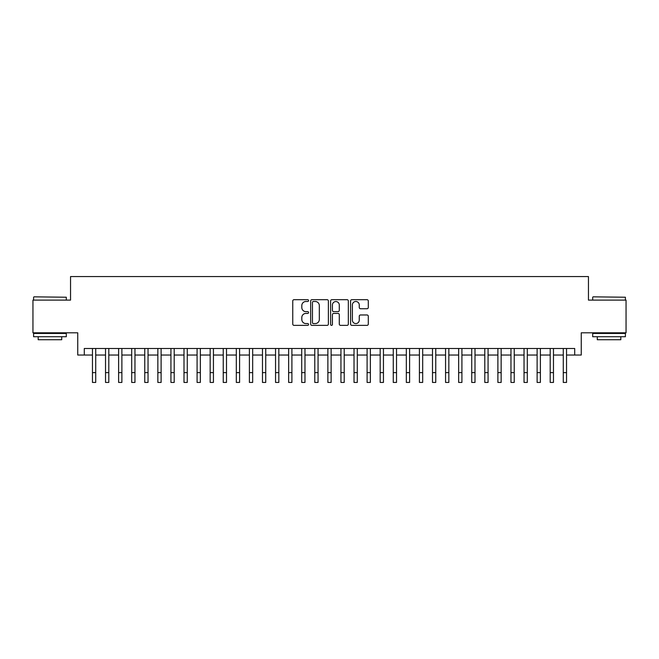 <?xml version="1.0" encoding="UTF-8"?>
<svg xmlns="http://www.w3.org/2000/svg" width="659" height="659" viewBox="0 0 659 659"><rect width="100%" height="100%" fill="white"/><g stroke="black" fill="none" stroke-linecap="round" stroke-linejoin="round"><path stroke-width="0.99" d="M308.577 300.595A0.898 0.898 0 0 0 307.679 299.697L294.038 299.697A1.285 1.285 0 0 0 292.753 300.974L292.753 324.088A1.285 1.285 0 0 0 294.038 325.365L307.679 325.365A0.898 0.898 0 0 0 308.577 324.467A0.898 0.898 0 0 0 307.679 323.569L305.908 323.569A4.111 4.111 0 0 1 301.806 319.467L301.806 317.539A4.111 4.111 0 0 1 305.908 313.429L307.679 313.429A0.898 0.898 0 0 0 308.577 312.531A0.898 0.898 0 0 0 307.679 311.633L305.908 311.633A4.111 4.111 0 0 1 301.806 307.522L301.806 305.595A4.111 4.111 0 0 1 305.908 301.493L307.679 301.493A0.898 0.898 0 0 0 308.577 300.595M367.014 308.742A1.285 1.285 0 0 0 368.299 307.456L368.299 300.974A1.285 1.285 0 0 0 367.014 299.697L351.865 299.697A1.285 1.285 0 0 0 350.588 300.974L350.588 324.088A1.285 1.285 0 0 0 351.865 325.365L367.014 325.365A1.285 1.285 0 0 0 368.299 324.088L368.299 316.254A1.285 1.285 0 0 0 367.014 314.969L360.531 314.969A1.285 1.285 0 0 0 359.254 316.254L359.254 320.134A3.435 3.435 0 0 1 355.819 323.569A3.435 3.435 0 0 1 352.384 320.134L352.384 304.928A3.435 3.435 0 0 1 355.819 301.493A3.435 3.435 0 0 1 359.254 304.928L359.254 307.456A1.285 1.285 0 0 0 360.531 308.742L367.014 308.742M84.286 355.036L84.286 348.496L574.714 348.496L574.714 355.036L581.254 355.036L581.254 332.803L626.05 332.803L626.05 300.109L588.454 300.109L588.454 276.566L70.546 276.566L70.546 300.109L32.95 300.109L32.95 332.803L77.746 332.803L77.746 355.036L92.458 355.036M328.38 300.974A1.285 1.285 0 0 0 327.095 299.697L311.946 299.697A1.285 1.285 0 0 0 310.661 300.974L310.661 324.088A1.285 1.285 0 0 0 311.946 325.365L327.095 325.365A1.285 1.285 0 0 0 328.38 324.088L328.38 300.974M331.905 299.697L347.054 299.697A1.285 1.285 0 0 1 348.339 300.974L348.339 324.088A1.285 1.285 0 0 1 347.054 325.365L340.571 325.365A1.285 1.285 0 0 1 339.286 324.088L339.286 314.714A1.285 1.285 0 0 0 338.001 313.429L333.701 313.429A1.285 1.285 0 0 0 332.424 314.714L332.424 324.467A0.898 0.898 0 0 1 331.518 325.365A0.898 0.898 0 0 1 330.62 324.467L330.62 300.974A1.285 1.285 0 0 1 331.905 299.697M95.728 355.036L105.531 355.036M108.801 355.036L118.612 355.036M121.882 355.036L131.693 355.036M134.963 355.036L144.766 355.036M148.036 355.036L157.847 355.036M161.117 355.036L170.928 355.036M174.198 355.036L184.001 355.036M187.271 355.036L197.082 355.036M200.352 355.036L210.163 355.036M213.434 355.036L223.236 355.036M226.507 355.036L236.317 355.036M239.588 355.036L249.399 355.036M252.669 355.036L262.471 355.036M265.742 355.036L275.553 355.036M278.823 355.036L288.634 355.036M291.904 355.036L301.707 355.036M304.977 355.036L314.788 355.036M318.058 355.036L327.869 355.036M331.131 355.036L340.942 355.036M344.212 355.036L354.023 355.036M357.293 355.036L367.096 355.036M370.366 355.036L380.177 355.036M383.447 355.036L393.258 355.036M396.529 355.036L406.331 355.036M409.601 355.036L419.412 355.036M422.683 355.036L432.493 355.036M435.764 355.036L445.566 355.036M448.837 355.036L458.648 355.036M461.918 355.036L471.729 355.036M474.999 355.036L484.802 355.036M488.072 355.036L497.883 355.036M501.153 355.036L510.964 355.036M514.234 355.036L524.037 355.036M527.307 355.036L537.118 355.036M540.388 355.036L550.199 355.036M553.469 355.036L563.272 355.036M566.542 355.036L574.714 355.036M313.354 301.493A0.898 0.898 0 0 0 312.457 302.39L312.457 322.671A0.898 0.898 0 0 0 313.354 323.569L315.216 323.569A4.111 4.111 0 0 0 319.327 319.467L319.327 305.595A4.111 4.111 0 0 0 315.216 301.493L313.354 301.493M339.286 304.985A3.435 3.435 0 0 0 335.851 301.558A3.435 3.435 0 0 0 332.424 304.985L332.424 310.348A1.285 1.285 0 0 0 333.701 311.633L338.001 311.633A1.285 1.285 0 0 0 339.286 310.348L339.286 304.985M92.458 372.623L95.728 372.623L95.728 382.434L92.458 382.434L92.458 348.496M95.728 372.623L95.728 348.496M33.996 296.838L66.304 297.225L33.996 296.838M49.952 336.724L33.601 336.724L33.601 333.454L66.304 333.454L66.304 336.724L49.952 336.724M61.724 336.724L61.724 339.731L38.181 339.731L38.181 336.724M593.092 296.838L625.399 297.225L593.092 296.838M609.048 336.724L592.696 336.724L592.696 333.454L625.399 333.454L625.399 336.724L609.048 336.724M620.819 336.724L620.819 339.731L597.276 339.731L597.276 336.724M105.531 372.623L108.801 372.623L108.801 382.434L105.531 382.434L105.531 348.496M108.801 372.623L108.801 348.496M118.612 372.623L121.882 372.623L121.882 382.434L118.612 382.434L118.612 348.496M121.882 372.623L121.882 348.496M131.693 372.623L134.963 372.623L134.963 382.434L131.693 382.434L131.693 348.496M134.963 372.623L134.963 348.496M144.766 372.623L148.036 372.623L148.036 382.434L144.766 382.434L144.766 348.496M148.036 372.623L148.036 348.496M157.847 372.623L161.117 372.623L161.117 382.434L157.847 382.434L157.847 348.496M161.117 372.623L161.117 348.496M170.928 372.623L174.198 372.623L174.198 382.434L170.928 382.434L170.928 348.496M174.198 372.623L174.198 348.496M184.001 372.623L187.271 372.623L187.271 382.434L184.001 382.434L184.001 348.496M187.271 372.623L187.271 348.496M197.082 372.623L200.352 372.623L200.352 382.434L197.082 382.434L197.082 348.496M200.352 372.623L200.352 348.496M210.163 372.623L213.434 372.623L213.434 382.434L210.163 382.434L210.163 348.496M213.434 372.623L213.434 348.496M223.236 372.623L226.507 372.623L226.507 382.434L223.236 382.434L223.236 348.496M226.507 372.623L226.507 348.496M236.317 372.623L239.588 372.623L239.588 382.434L236.317 382.434L236.317 348.496M239.588 372.623L239.588 348.496M249.399 372.623L252.669 372.623L252.669 382.434L249.399 382.434L249.399 348.496M252.669 372.623L252.669 348.496M262.471 372.623L265.742 372.623L265.742 382.434L262.471 382.434L262.471 348.496M265.742 372.623L265.742 348.496M275.553 372.623L278.823 372.623L278.823 382.434L275.553 382.434L275.553 348.496M278.823 372.623L278.823 348.496M288.634 372.623L291.904 372.623L291.904 382.434L288.634 382.434L288.634 348.496M291.904 372.623L291.904 348.496M301.707 372.623L304.977 372.623L304.977 382.434L301.707 382.434L301.707 348.496M304.977 372.623L304.977 348.496M314.788 372.623L318.058 372.623L318.058 382.434L314.788 382.434L314.788 348.496M318.058 372.623L318.058 348.496M327.869 372.623L331.131 372.623L331.131 382.434L327.869 382.434L327.869 348.496M331.131 372.623L331.131 348.496M340.942 372.623L344.212 372.623L344.212 382.434L340.942 382.434L340.942 348.496M344.212 372.623L344.212 348.496M354.023 372.623L357.293 372.623L357.293 382.434L354.023 382.434L354.023 348.496M357.293 372.623L357.293 348.496M367.096 372.623L370.366 372.623L370.366 382.434L367.096 382.434L367.096 348.496M370.366 372.623L370.366 348.496M380.177 372.623L383.447 372.623L383.447 382.434L380.177 382.434L380.177 348.496M383.447 372.623L383.447 348.496M393.258 372.623L396.529 372.623L396.529 382.434L393.258 382.434L393.258 348.496M396.529 372.623L396.529 348.496M406.331 372.623L409.601 372.623L409.601 382.434L406.331 382.434L406.331 348.496M409.601 372.623L409.601 348.496M419.412 372.623L422.683 372.623L422.683 382.434L419.412 382.434L419.412 348.496M422.683 372.623L422.683 348.496M432.493 372.623L435.764 372.623L435.764 382.434L432.493 382.434L432.493 348.496M435.764 372.623L435.764 348.496M445.566 372.623L448.837 372.623L448.837 382.434L445.566 382.434L445.566 348.496M448.837 372.623L448.837 348.496M458.648 372.623L461.918 372.623L461.918 382.434L458.648 382.434L458.648 348.496M461.918 372.623L461.918 348.496M471.729 372.623L474.999 372.623L474.999 382.434L471.729 382.434L471.729 348.496M474.999 372.623L474.999 348.496M484.802 372.623L488.072 372.623L488.072 382.434L484.802 382.434L484.802 348.496M488.072 372.623L488.072 348.496M497.883 372.623L501.153 372.623L501.153 382.434L497.883 382.434L497.883 348.496M501.153 372.623L501.153 348.496M510.964 372.623L514.234 372.623L514.234 382.434L510.964 382.434L510.964 348.496M514.234 372.623L514.234 348.496M524.037 372.623L527.307 372.623L527.307 382.434L524.037 382.434L524.037 348.496M527.307 372.623L527.307 348.496M537.118 372.623L540.388 372.623L540.388 382.434L537.118 382.434L537.118 348.496M540.388 372.623L540.388 348.496M550.199 372.623L553.469 372.623L553.469 382.434L550.199 382.434L550.199 348.496M553.469 372.623L553.469 348.496M563.272 372.623L566.542 372.623L566.542 382.434L563.272 382.434L563.272 348.496M566.542 372.623L566.542 348.496M33.601 300.109L33.601 297.225M41.056 333.454L41.056 332.803M58.849 333.454L58.849 332.803M66.304 300.109L66.304 297.225M592.696 300.109L592.696 297.225M600.151 333.454L600.151 332.803M617.944 333.454L617.944 332.803M625.399 300.109L625.399 297.225"/></g></svg>
